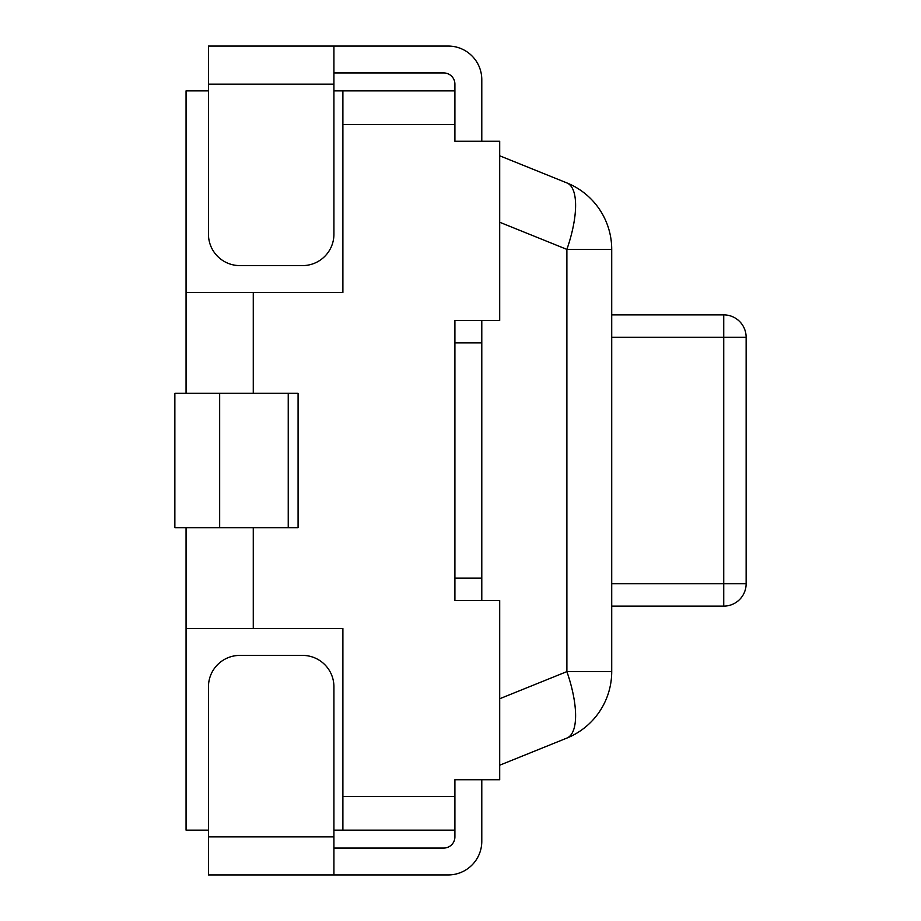 <?xml version="1.0" encoding="UTF-8"?>
<svg xmlns="http://www.w3.org/2000/svg" width="921" height="921" viewBox="0 0 921 921"><rect width="100%" height="100%" fill="white"/><g stroke="black" fill="none" stroke-linecap="round" stroke-linejoin="round"><path stroke-width="1.38" d="M333.92 830.143L454.905 830.143L454.905 779.742L499.7 779.742L499.7 600.515L454.905 600.515L454.905 320.485L499.7 320.485L499.7 141.258L454.905 141.258L454.905 90.857L333.92 90.857M208.468 830.143L186.065 830.143L186.065 527.71M342.888 830.143L342.888 796.538L454.905 796.538M208.468 90.857L186.065 90.857L186.065 292.475L342.888 292.475L342.888 90.857M253.275 292.475L253.275 393.29M253.275 527.71L253.275 628.525L342.888 628.525L342.888 796.538M186.065 393.29L186.065 292.475M253.275 628.525L186.065 628.525M333.92 72.932L443.703 72.932A11.202 11.202 0 0 1 454.905 84.133L454.905 90.857M481.787 141.258L481.787 79.655A33.605 33.605 0 0 0 448.182 46.05L208.468 46.05L208.468 234.233A31.36 31.36 0 0 0 239.828 265.593L302.56 265.593A31.36 31.36 0 0 0 333.92 234.233L333.92 46.05M454.905 830.143L454.905 836.867A11.202 11.202 0 0 1 443.703 848.068L333.92 848.068M333.92 836.867L208.468 836.867L208.468 686.767A31.36 31.36 0 0 1 239.828 655.407L302.56 655.407A31.36 31.36 0 0 1 333.92 686.767L333.92 874.95L448.182 874.95A33.605 33.605 0 0 0 481.787 841.345L481.787 779.742M481.787 320.485L481.787 578.112L454.905 578.112M481.787 600.515L481.787 578.112M499.7 222.249L566.887 249.395L566.887 671.605L499.7 698.751M499.7 765.213L566.887 738.078A71.688 25.143 -112 0 0 566.887 671.605L611.717 671.605L611.717 249.395A71.688 71.688 -68 0 0 566.887 182.922A71.688 25.143 112 0 1 566.887 249.395L611.717 249.395A71.688 71.688 112 0 0 566.887 182.922L499.7 155.787M454.905 342.888L481.787 342.888M611.717 671.605A71.688 71.688 68 0 1 566.887 738.078A71.688 71.688 0 0 0 611.717 671.605M208.468 836.867L208.468 874.95L333.92 874.95M288.238 527.71L174.863 527.71L174.863 393.29L298.082 393.29L298.082 527.71L288.238 527.71L288.238 393.29M219.67 527.71L219.67 393.29M611.717 606.122L723.733 606.122L723.733 314.878A22.403 22.403 0 0 1 746.137 337.282L746.137 583.718A22.403 22.403 0 0 1 723.733 606.122A22.403 22.403 0 0 0 746.137 583.718L611.717 583.718M611.717 314.878L723.733 314.878M342.888 124.462L454.905 124.462M333.92 84.133L208.468 84.133M611.717 337.282L746.137 337.282"/></g></svg>

